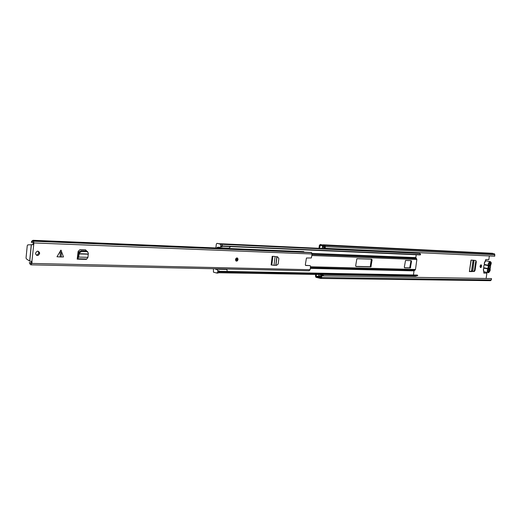 <?xml version="1.0" encoding="UTF-8"?>
<svg xmlns="http://www.w3.org/2000/svg" width="521" height="521" viewBox="0 0 521 521"><rect width="100%" height="100%" fill="white"/><g stroke="black" fill="none" stroke-linecap="round" stroke-linejoin="round"><path stroke-width="0.78" d="M488.724 270.783L488.678 271.109M480.681 267.547L480.89 267.514C481.866 266.446 481.925 265.547 481.072 264.818L480.863 264.857C479.887 265.925 479.828 266.824 480.681 267.547M480.329 267.371L480.811 264.876M323.658 248.517L323.795 247.455M483.709 272.971L486.888 273.147L486.139 278.383M321.802 275.843L491.518 278.579L321.802 275.843L321.587 277.517L320.649 278.442L315.908 277.289L315.472 276.091L315.68 274.45M318.989 248.302L319.36 245.404L320.298 244.447L325.124 245.476L325.306 248.315L324.661 248.185L324.798 246.277L320.181 245.339L319.64 248.335M474.247 271.467L469.382 271.597L471.017 260.07L475.803 260.507L476.305 261.757L475.093 270.269L474.39 271.434L469.584 271.5M473.635 271.35L474.481 270.145L475.093 270.269M476.305 261.757L475.693 261.646L474.481 270.145M324.303 248.55L324.44 247.508M324.857 246.628L322.616 246.309L324.596 246.238L322.532 246.14L322.238 248.452M318.93 274.508L318.767 275.804L319.471 275.811M483.768 271.552L483.937 273.076L486.888 273.147M489.356 255.948L488.822 259.66L485.735 259.562L485.292 261.093M321.164 275.7L320.76 277.55L318.038 277.224L316.188 276.475L316.325 274.463M321.086 276.312L318.767 275.804M321.77 275.707L320.369 275.114L322.44 275.147L320.369 275.114M322.44 275.147L323.841 275.739M322.401 247.162L324.746 247.527M491.518 278.579L491.323 279.94L490.424 280.689L320.903 278.442M491.127 253.232L494.559 253.89L494.742 256.202L325.306 248.315M492.925 253.545L323.417 245.065M489.838 263.04L488.776 270.783M488.665 268.634L489.128 265.423M469.597 271.389L472.378 271.18L472.944 269.93L474.077 260.285M470.776 271.526L471.388 271.649M469.382 271.597L471.205 260.077M488.327 268.152L488.972 269.057L488.307 267.11L489.519 265.222L489.903 262.584L490.32 262.604L489.935 265.261C490.88 266.557 490.697 267.82 489.388 269.044L489.011 271.702L488.594 271.688L488.972 269.057M483.957 265.248L483.657 267.306L484.002 267.781L487.884 268.517L488.301 265.612L484.419 264.883L483.957 265.248M489.519 265.222L488.874 265.69M489.011 271.702L488.6 271.623M489.388 269.044L489.089 268.621M489.532 265.554L489.935 265.261M483.879 268.146L483.905 267.696M413.472 274.827L414.013 270.868L415.491 269.468L416.852 259.51L415.823 257.608L416.214 254.743M411.538 261.327L411.206 260.643L405.514 260.474L404.329 267.156L404.667 267.84L410.353 267.957L411.538 261.327L410.913 261.203L410.789 260.624M355.667 265.782L356.058 266.511L370.9 266.863L372.105 259.92L371.733 259.204L356.865 258.729L355.667 265.782M355.804 266.381L370.268 266.726L371.33 259.191M404.446 267.722L409.721 267.833L410.913 261.203M213.46 268.738L213.447 272.177L216.756 273.056L218.012 271.675L217.843 270.783L219.133 270.809L219.354 271.285L417.288 275.049L417.79 275.537L219.387 271.89L219.165 272.262M417.79 275.537L415.556 276.202L218.885 272.757M416.032 252.906L220.403 243.887M418.565 253.173L419.822 253.388L420.649 254.639L420.043 254.912L222.285 246.238M420.649 254.639L222.317 245.938M222.311 245.417L222.434 245.873M217.843 270.783L219.133 270.809M226.107 269.409L226.895 269.429L227.241 271.441M217.628 270.725L217.153 269.227L216.111 269.474L214.997 268.771M230.184 246.583L230.184 247.104L228.823 248.152L219.888 247.781M218.058 271.265L219.354 271.285L219.302 271.702L218.052 273.082L217.081 273.063M226.961 248.074L226.915 248.419M217.179 248.009L217.257 247.345L218.82 247.41M217.257 247.345L218.716 247.169L219.08 247.742L220.657 246.733L221.015 245.958L220.149 244.062L221.79 244.297L222.311 246.016L221.946 246.785L220.715 246.733M224.74 268.979L225.411 269.396M215.883 247.957L216.339 244.069L216.964 243.353L220.149 244.062M216.964 243.353L221.438 244.121M60.71 256.977L56.991 256.755L60.937 250.113L63.503 256.938L60.71 256.977M235.518 259.504C235.642 261.093 236.3 261.509 237.491 260.76L238.025 259.582C237.895 257.986 237.237 257.569 236.039 258.338L235.518 259.504M35.571 253.284L35.604 253.955C37.056 256.169 38.404 255.987 39.635 253.408L39.616 252.783C38.189 250.516 36.841 250.686 35.571 253.284M37.922 251.142L38.945 253.206L36.587 255.336M277.354 256.762L275.765 256.664M87.04 251.474L85.568 249.826L80 249.631L78.13 251.389L77.186 259.139L78.749 257.081L78.821 255.844L78.104 255.642L78.73 252.301L80.97 250.777L81.556 251.474L79.316 252.998L78.821 255.844M31.338 261.418L32.048 261.809L31.885 263.431L30.889 264.837L30.225 264.434M305.638 265.469L310.099 265.619L310.542 266.387L310.125 269.709L309.051 270.783L31.13 264.844M305.781 265.502L305.332 264.727L306.439 258.006L311.343 257.96L312.105 253.994L33.904 242.942L31.898 261.464L29.658 261.112L26.31 258.839L26.057 257.804L27.242 245.743L27.743 244.896L33.748 244.577M32.048 261.809L31.898 261.464M310.099 265.619L305.482 265.345M31.358 261.594L31.019 263.463L29.326 262.506L30.003 263.971M304.101 252.184L303.776 251.636L33.038 240.298L31.801 241.106L32.23 241.34L31.312 242.343L33.142 242.441L33.051 244.375M86.291 250.959L85.522 249.826M29.756 263.431L29.326 262.506M31.312 242.343L31.794 241.067M32.23 241.34L33.5 241.203L33.904 242.942M33.103 241.002L311.213 252.483L312.105 253.994M32.836 244.714L31.273 244.701L29.658 261.112M81.556 251.474L87.215 251.669L88.362 253.134L87.958 257.348L86.786 259.022L77.85 258.774M86.558 259.015L86.382 259.386L77.186 259.139M77.362 257.4L78.026 256.996L78.104 255.642M87.215 251.669L86.59 250.972L80.97 250.777M86.59 250.972L87.73 251.773M277.621 256.846L278.859 258.546L278.168 264.036L276.579 265.306L274.02 265.319L271.135 264.961L272.196 256.293M273.264 256.332L275.01 256.501M321.516 245.606L319.992 245.528M321.079 276.319L316.104 276.241M321.464 275.524L323.534 275.557M320.448 275.134L322.519 275.166M322.89 245.665L321.659 245.599M322.909 245.684L321.613 245.619M320.969 277.205L319.171 277.179M321.008 276.918L317.693 276.866M317.66 276.833L321.008 276.885L317.628 276.82M321.053 276.573L316.234 276.495M494.937 254.834L325.521 246.635M494.299 253.792L324.857 245.352M491.323 279.94L321.587 277.517M321.587 275.589L323.658 275.622M473.257 260.181L471.674 271.343M473.081 260.155L471.485 271.363M490.567 265.313L490.033 268.973M490.639 265.169L491.069 263.913C490.665 261.229 489.877 261.203 488.705 263.828L488.301 268.38L487.832 268.888L483.95 268.152L483.455 269.591C483.358 271.298 483.807 272.073 484.817 271.923L487.819 272.503M486.621 260.975L485.722 260.806L484.393 263.046L484.471 264.512L488.353 265.235L488.275 263.769L489.603 261.522L490.378 261.588M490.183 270.451L488.691 272.672C487.682 272.822 487.233 272.047 487.337 270.334L487.832 268.888L488.197 269.129L487.767 270.386C488.177 273.056 488.965 273.082 490.131 270.451L490.066 269.181M484.315 263.007L485.103 261.301M490.665 265.241L491.121 263.906C491.498 262.571 490.997 261.776 489.603 261.522L485.722 260.806L484.263 263.014L484.419 264.883M488.776 265.104L488.353 265.235L488.665 265.847M483.377 269.546L483.853 267.644M484.002 267.781L483.325 269.552L484.068 271.851M488.197 269.129L488.301 268.38M416.598 258.598L312.04 254.502M416.852 259.51L311.91 255.518M414.11 270.712L310.314 268.204M414.013 270.868L310.288 268.374M415.491 269.468L310.496 266.765M415.009 270.236L310.386 267.638M415.823 257.608L312.086 253.427M415.875 257.791L312.112 253.629M371.473 259.79L372.105 259.92M370.639 266.088L371.271 266.224M370.086 266.778L370.718 266.908M410.092 267.208L410.724 267.338M409.578 267.866L410.209 267.989M218.012 271.675L219.302 271.702M220.969 246.374L222.265 246.433M222.311 246.016L221.015 245.958M60.143 256.951L60.351 250.679M310.125 269.709L31.885 263.431M311.35 252.516L33.227 241.034M87.958 257.348L78.749 257.081M88.062 254.202L78.99 253.916M88.101 253.988L79.042 253.694M79.316 252.998L78.73 252.301M61.406 250.712L61.198 256.983M271.695 265.033L272.757 256.365M271.799 265.052L272.861 256.384M274.02 265.319L275.081 256.651M275.785 265.274L276.827 256.749M275.948 265.274L276.99 256.768M235.948 259.478L236.143 258.878L237.133 259.497L236.221 260.253M235.948 259.627L236.554 259.425L236 259.191M237.016 257.908L237.758 259.517M237.823 259.569L237.224 260.695L236.26 261.112M480.369 267.41L480.89 267.514M319.041 277.237L318.038 277.224M321.053 276.553L316.188 276.475M494.559 253.89L325.124 245.476M492.645 253.323L323.131 244.798M322.584 246.29L324.655 246.394M473.778 271.317L474.39 271.434M490.183 270.445L490.163 268.569M488.385 268.354L488.691 268.882M490.567 265.534L490.189 268.517M419.822 253.388L221.835 244.336M416.833 252.828L219.562 243.704M370.268 266.726L370.9 266.863M409.721 267.833L410.353 267.957M217.153 269.227L226.895 269.429M220.494 244.238L221.79 244.297M219.211 270.842L217.915 270.816M31.234 262.838L30.446 262.818M32.641 241.145L31.801 241.106M31.351 261.464L32.041 261.679M311.649 252.652L33.5 241.203M29.756 261.145L31.371 244.72M38.919 252.574L39.616 252.783M79.153 251.623L79.739 252.327M235.948 259.51L236.866 260.083L236.189 260.22M237.83 259.536L236.925 257.908"/></g></svg>

